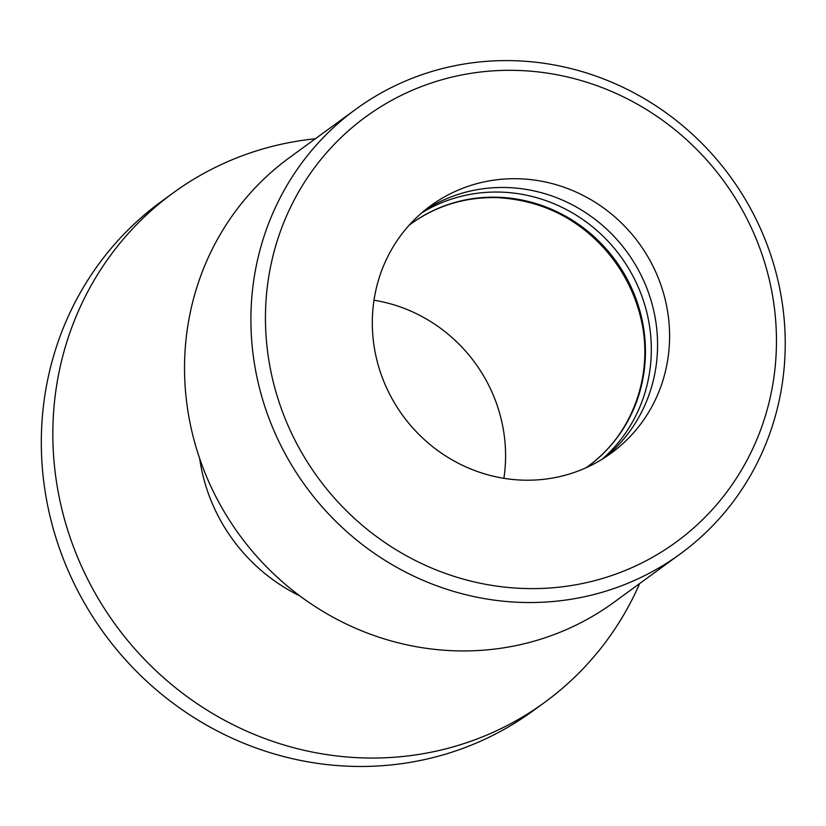 <?xml version="1.0" encoding="UTF-8"?>
<svg xmlns="http://www.w3.org/2000/svg" width="826" height="826" viewBox="0 0 826 826"><rect width="100%" height="100%" fill="white"/><g stroke="black" fill="none" stroke-linecap="round" stroke-linejoin="round"><path stroke-width="1.24" d="M374.002 300.21A153.13 146.202 -126.1 0 1 503.891 478.316M564.127 216.298A153.13 146.202 -126.1 0 1 641.895 322.914M639.654 583.538A315.264 301.005 -126.1 0 1 544.633 702.389A315.264 301.005 -126.1 0 1 346.455 756.936A315.264 301.005 -126.1 0 1 67.04 527.99A315.264 301.005 -126.1 0 1 173.109 192.943A315.264 301.005 -126.1 0 1 315.305 138.789M199.675 458.585A175.143 167.224 53.9 0 0 299.817 595.897M173.109 192.943L161.566 201.358A315.264 301.005 53.9 0 0 55.507 536.404A315.264 301.005 53.9 0 0 334.912 765.361A315.264 301.005 53.9 0 0 533.09 710.804L544.633 702.389M421.859 212.778A153.13 146.202 -126.1 0 1 620.801 256.649A153.13 146.202 -126.1 0 1 601.772 459.483M424.832 210.289A153.13 146.202 -126.1 0 1 627.058 252.085A153.13 146.202 -126.1 0 1 605.045 457.408A153.13 146.202 -126.1 0 0 627.058 252.085A153.13 146.202 -126.1 0 0 424.832 210.289M507.216 601.565A275.234 262.782 53.9 0 0 680.242 553.947A275.234 262.782 53.9 0 0 730.38 176.733A275.234 262.782 53.9 0 0 355.892 109.187A275.234 262.782 53.9 0 0 263.298 401.694A275.234 262.782 53.9 0 0 507.216 601.565M510.582 587.689A263.226 251.31 -126.1 0 1 305.042 181.369A263.226 251.31 -126.1 0 1 747.231 219.334A263.226 251.31 -126.1 0 1 510.582 587.689M680.242 553.947L613.873 602.35A275.234 262.782 -126.1 0 1 440.847 649.969A275.234 262.782 -126.1 0 1 196.929 450.098A275.234 262.782 -126.1 0 1 289.523 157.59L355.892 109.187M514.918 479.679A153.13 146.202 -126.1 0 1 379.206 368.479A153.13 146.202 -126.1 0 1 430.718 205.736A153.13 146.202 -126.1 0 1 639.076 243.319A153.13 146.202 -126.1 0 1 611.178 453.185A153.13 146.202 -126.1 0 1 514.918 479.679M588.009 466.37A150.125 143.332 53.9 0 0 641.585 319.135A150.125 143.332 53.9 0 0 411.09 223.774M409.128 225.23L411.234 223.67A150.125 143.332 -126.1 0 1 641.874 318.919A150.125 143.332 -126.1 0 1 588.153 466.267L586.016 467.784M410.945 223.877C437.026 205.199 466.442 196.485 499.172 197.724C546.203 200.976 584.591 221.895 614.327 260.458C627.471 278.403 636.433 298.134 641.213 319.641C654.047 375.19 632.169 434.972 587.864 466.473"/></g></svg>
